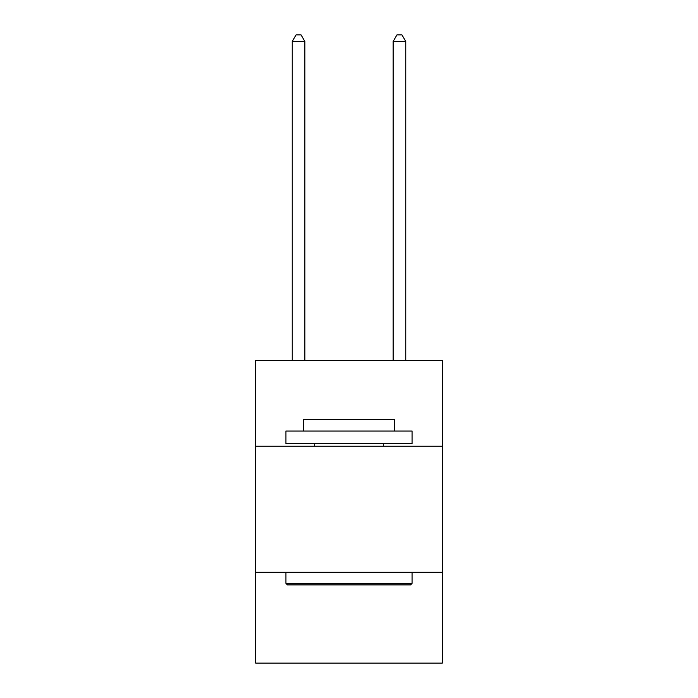 <?xml version="1.0" encoding="UTF-8"?>
<svg xmlns="http://www.w3.org/2000/svg" width="698" height="698" viewBox="0 0 698 698"><rect width="100%" height="100%" fill="white"/><g stroke="black" fill="none" stroke-linecap="round" stroke-linejoin="round"><path stroke-width="1.05" d="M255.669 446.17L442.331 446.17L442.331 360.404L255.669 360.404L255.669 663.1L442.331 663.1L442.331 572.29L255.669 572.29M442.331 572.29L442.331 446.17M287.454 584.907L285.936 583.388L412.064 583.388L410.546 584.907L287.454 584.907M412.064 431.032L412.064 443.64L285.936 443.64L285.936 431.032L412.064 431.032M303.595 431.032L303.595 419.428L394.405 419.428L394.405 431.032M412.064 572.29L412.064 583.388M285.936 572.29L285.936 583.388M383.307 443.64L383.307 446.17M314.693 443.64L314.693 446.17M304.86 360.404L304.86 41.461L292.244 41.461L292.244 360.404M292.244 41.461L296.031 34.9L301.074 34.9L304.86 41.461M405.756 360.404L405.756 41.461L393.14 41.461L393.14 360.404M393.14 41.461L396.926 34.9L401.969 34.9L405.756 41.461"/></g></svg>
